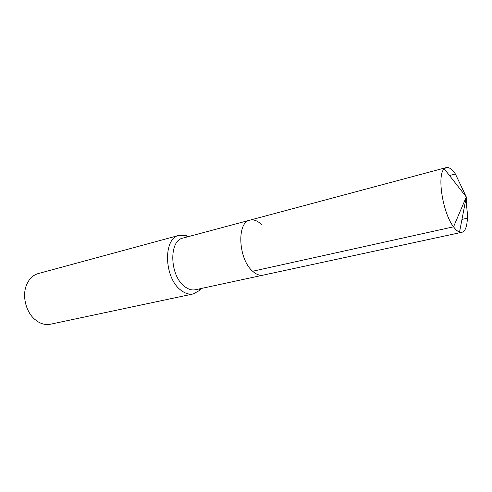 <?xml version="1.0" encoding="UTF-8"?>
<svg xmlns="http://www.w3.org/2000/svg" width="492" height="492" viewBox="0 0 492 492"><rect width="100%" height="100%" fill="white"/><g stroke="black" fill="none" stroke-linecap="round" stroke-linejoin="round"><path stroke-width="0.74" d="M444.239 168.824L446.226 167.588C449.005 166.991 452.062 169.131 455.401 173.99L466.299 196.978L444.239 168.824C436.742 174.906 442.732 213.11 453.538 226.818L466.299 196.978L453.538 226.818C455.635 229.666 457.628 231.424 459.522 232.101L461.853 232.292L195.435 289.739C191.831 290.464 188.153 289.333 184.414 286.338C169.58 275.342 168.793 240.44 182.956 238.079L249.93 220.145C236.547 222.181 238.257 259.21 252.66 271.246C256.301 274.511 259.813 275.803 263.208 275.126C259.813 275.803 256.301 274.511 252.66 271.246L453.538 226.818L252.66 271.246C238.257 259.21 236.547 222.181 249.93 220.145C253.743 219.254 257.617 220.73 261.553 224.592M193.264 293.933L50.504 324.21C46.125 325.089 41.783 324.16 37.46 321.411L34.692 319.283C25.861 311.707 22.048 295.932 26.445 285.157C28.973 278.989 32.915 275.12 38.265 273.558L179.113 235.336C162.993 238.042 163.867 277.728 180.804 290.126C185.035 293.478 189.192 294.751 193.264 293.933L199.328 290.569L201.074 288.521M179.113 235.336L186.037 235.563L188.528 236.584M461.853 232.292C467.437 231.32 468.987 216.591 465.598 200.631M455.401 173.99L449.491 175.533M459.522 232.101L466.299 196.978L467.382 218.202L461.963 219.426M199.973 288.755L199.328 290.569M187.446 236.88L186.037 235.563M249.93 220.145L446.226 167.588"/></g></svg>
